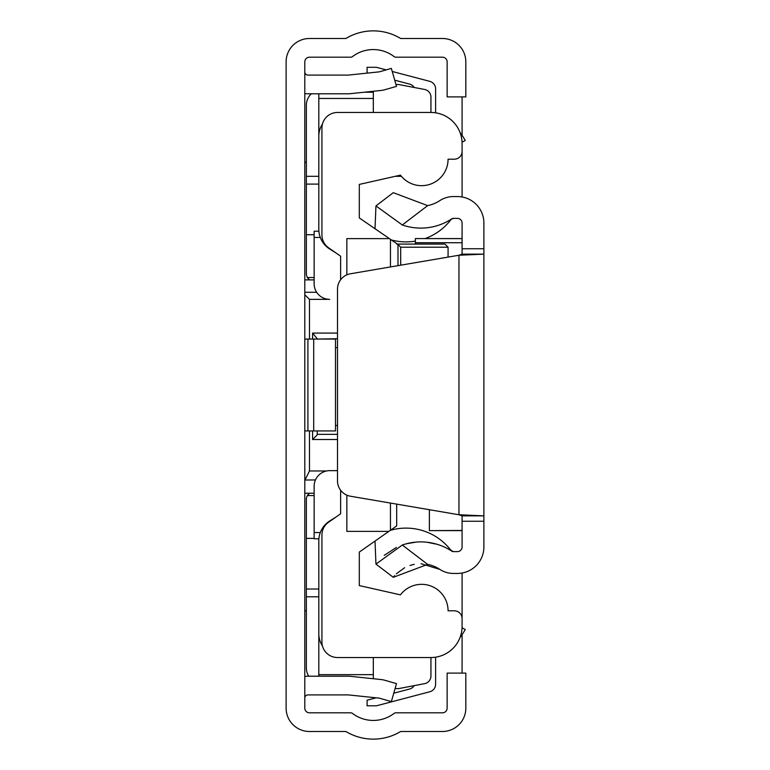 <?xml version="1.0" encoding="UTF-8"?>
<svg xmlns="http://www.w3.org/2000/svg" width="770" height="770" viewBox="0 0 770 770"><rect width="100%" height="100%" fill="white"/><g stroke="black" fill="none" stroke-linecap="round" stroke-linejoin="round"><path stroke-width="1.16" d="M304.795 430.94L335.508 430.94L335.508 339.06L304.795 339.06M304.795 708.14L304.795 61.86A4.668 4.668 0 0 1 309.473 57.192L350.658 57.192A3.119 3.119 0 0 0 352.544 56.556A34.265 34.265 0 0 1 394.038 56.556A3.119 3.119 0 0 0 395.924 57.192L442.461 57.192A4.668 4.668 0 0 1 447.139 61.86L447.139 96.895L465.821 96.895L465.821 61.86A23.36 23.36 0 0 0 442.461 38.5L400.669 38.5A52.947 52.947 0 0 0 345.903 38.5L309.473 38.5A23.36 23.36 0 0 0 286.113 61.86L286.113 708.14A23.36 23.36 0 0 0 309.473 731.5L345.903 731.5A52.947 52.947 0 0 0 400.669 731.5L442.461 731.5A23.36 23.36 0 0 0 465.821 708.14L465.821 673.105L447.139 673.105L447.139 708.14A4.668 4.668 0 0 1 442.461 712.808L395.924 712.808A3.119 3.119 0 0 0 394.038 713.443A34.265 34.265 0 0 1 352.544 713.443A3.119 3.119 0 0 0 350.658 712.808L309.473 712.808A4.668 4.668 0 0 1 304.795 708.14M304.795 676.435A21.801 21.801 0 0 1 307.913 676.214L348.242 676.214A21.801 21.801 0 0 1 350.523 676.339L381.063 679.544A21.801 21.801 0 0 1 384.788 680.266L396.502 683.625L391.353 701.595L379.639 698.236A3.119 3.119 0 0 0 379.11 698.13L348.569 694.925A3.119 3.119 0 0 0 348.242 694.906L307.913 694.906A3.119 3.119 0 0 0 304.795 698.015M304.795 93.565A21.801 21.801 0 0 0 307.913 93.786L348.242 93.786A21.801 21.801 0 0 0 350.523 93.661L381.063 90.456A21.801 21.801 0 0 0 384.788 89.734L396.502 86.375L391.353 68.405L379.639 71.764A3.119 3.119 0 0 1 379.11 71.87L348.569 75.075A3.119 3.119 0 0 1 348.242 75.094L307.913 75.094A3.119 3.119 0 0 1 304.795 71.985M462.087 96.895L462.087 135.385M462.087 142.161L462.087 196.985M462.087 573.015L462.087 627.839M462.087 634.615L462.087 673.105M306.354 610.86L304.795 610.812M393.759 693.193L409.563 689.034A7.787 7.787 0 0 0 414.183 685.637M435.608 657.176L435.608 684.232A7.787 7.787 0 0 1 429.804 691.758L376.434 705.801L367.088 705.801L367.088 700.209L376.174 697.822M367.714 73.063L367.088 72.9L367.088 67.308L376.434 67.308L386.213 69.887M337.501 439.506L312.582 439.506L312.582 430.94M312.582 339.06L312.582 333.083L337.501 333.083M320.291 237.449L314.141 237.449L314.141 283.774A15.573 15.573 0 0 0 329.714 299.347L309.473 299.347L309.473 339.06M309.473 430.94L309.473 470.971L326.576 470.971M435.608 112.824L435.608 88.887A7.787 7.787 0 0 0 429.804 81.36L392.228 71.466M304.795 279.885L314.141 279.885M304.795 493.233L314.141 493.233M414.183 87.482A7.787 7.787 0 0 0 409.563 84.084L394.731 80.176M304.795 162.306L306.354 162.249M304.795 292.273L316.672 292.273M315.469 479.941L304.795 480.028M337.501 338.733L317.259 339.06M335.508 347.626L337.501 347.626M335.508 425.492L337.501 425.492M317.259 434.338L337.501 434.338M317.259 430.94L317.259 434.838L312.582 439.506M309.473 299.347L304.795 294.679M309.473 470.971L305.045 479.941M317.24 338.733L312.582 333.083M318.819 596.788L306.354 596.788L306.354 667.888A15.573 15.573 0 0 0 308.77 676.214M395.116 688.467L398.234 688.678L424.607 683.654A7.787 7.787 0 0 0 430.94 676.002L430.94 657.532A31.146 31.146 0 0 0 462.087 626.385L462.087 618.599A7.787 7.787 0 0 0 454.3 610.812L448.073 610.812A26.478 26.478 0 0 0 400.458 594.863L359.301 585.585L359.301 552.08L396.675 525.91L396.675 504.119M311.359 93.786A15.573 15.573 0 0 0 306.354 105.221L306.354 176.32L318.819 176.32M395.183 176.32L401.411 176.32M397.994 265.65L397.994 244.504L359.301 217.92L359.301 184.415L400.458 175.137A26.478 26.478 0 0 0 448.073 159.188L454.3 159.188A7.787 7.787 0 0 0 462.087 151.401L462.087 143.615A31.146 31.146 0 0 0 430.94 112.468L430.94 97.116A7.787 7.787 0 0 0 424.607 89.464L398.234 84.44L395.992 84.594M306.354 596.788L306.354 589.012L318.819 589.012M307.682 277.999A7.787 7.787 0 0 0 309.473 279.885L307.403 277.547A7.787 7.787 0 0 1 306.354 273.648L306.354 176.32M306.354 184.107L318.819 184.107M307.682 495.12A7.787 7.787 0 0 1 309.473 493.233L307.403 495.572A7.787 7.787 0 0 0 306.354 499.46L306.354 502.589M307.403 277.547L314.141 277.547M306.354 234.725L314.141 234.725M306.354 589.012L306.354 499.46M306.354 273.648L306.354 270.53M306.354 538.394L314.141 538.394M314.141 495.572L307.403 495.572M364.2 92.227L373.325 92.227L373.325 98.454L318.819 98.454L318.819 136.146A21.801 21.801 0 0 1 322.438 124.114M318.819 98.454L318.819 93.786M373.325 112.468L373.325 98.454M318.819 676.214L318.819 674.655L373.325 674.655L373.325 657.532M373.325 674.655L373.325 678.736M322.438 645.886A21.801 21.801 0 0 1 318.819 633.854L318.819 674.655M318.819 633.854L318.819 540.732A23.36 23.36 0 0 1 329.772 520.934L335.97 517.055M335.97 252.945L329.772 249.066A23.36 23.36 0 0 1 318.819 229.267L318.819 136.146M462.058 627.819L465.205 629.494A52.947 52.947 0 0 1 460.114 637.3M460.114 132.7A52.947 52.947 0 0 1 465.205 140.506L462.058 142.18M314.141 237.449L314.141 231.212L318.896 231.212M340.619 490.221L340.619 513.802L328.569 522.233A15.573 15.573 0 0 0 321.927 534.986L321.927 641.959A15.573 15.573 0 0 0 337.501 657.532L430.94 657.532M430.94 112.468L337.501 112.468A15.573 15.573 0 0 0 321.927 128.041L321.927 235.014A15.573 15.573 0 0 0 328.569 247.767L340.619 256.198L340.619 279.78M346.847 274.851L346.847 238.613L388.86 238.613M346.847 495.149L346.847 531.387L388.86 531.387M390.448 530.27L390.448 503.06M390.448 266.94L390.448 239.73M396.675 244.09L444.954 244.09L448.073 247.208L448.073 257.103M318.896 538.788L314.141 538.788L314.141 486.226A15.573 15.573 0 0 1 329.714 470.653L337.501 470.653M397.994 244.504L400.689 247.208L400.689 265.198M393.278 577.317L375.953 564.092L402.296 545.025L427.648 564.381L393.278 577.317L394.692 575.594M384.269 555.334L396.396 547.46M406.358 543.784L416.31 542.08M426.936 542.234L437.11 544.303M402.296 224.975L375.953 205.908L393.278 192.683L427.648 205.619L402.296 224.975A56.451 56.451 0 0 0 451.74 218.882A3.119 3.119 0 0 1 453.453 218.372L457.418 218.372A4.668 4.668 0 0 1 462.087 223.04L462.087 254.139L483.887 254.139L483.887 515.862L462.087 515.862L462.087 546.96A4.668 4.668 0 0 1 457.418 551.628L453.453 551.628A3.119 3.119 0 0 1 451.74 551.118A56.451 56.451 0 0 0 402.296 545.025M421.046 563.698L439.795 569.367A34.65 34.65 0 0 0 427.648 564.381M396.367 573.804L404.625 567.711M409.977 565.44L414.279 564.323M462.087 521.261L483.887 521.261L483.887 546.96A26.478 26.478 0 0 1 457.418 573.438L453.453 573.438A24.919 24.919 0 0 1 439.795 569.367M427.648 205.619A34.65 34.65 0 0 0 439.795 200.633A24.919 24.919 0 0 1 453.453 196.562L457.418 196.562A26.478 26.478 0 0 1 483.887 223.04L483.887 254.139L458.968 255.236L462.087 254.139M483.887 521.261L483.887 515.862L458.968 514.764L350.456 496.226A15.573 15.573 0 0 1 337.501 480.875L337.501 289.125A15.573 15.573 0 0 1 350.456 273.774L458.968 255.236L458.968 514.764L462.087 515.862M450.97 550.406A3.119 3.119 0 0 0 451.74 551.118A3.119 3.119 0 0 1 450.97 550.406A56.451 56.451 0 0 0 450.652 549.992L453.251 551.628M451.74 218.882L450.97 219.594A56.451 56.451 0 0 1 425.107 238.575M415.367 241.116A56.451 56.451 0 0 1 390.39 239.682M375.953 205.908L375.019 228.931M390.39 530.318A56.451 56.451 0 0 1 450.652 549.992M375.953 564.092L375.019 541.069M429.381 509.711L429.381 530.626L462.087 530.443M415.367 244.09L415.367 238.575L462.087 238.623M313.698 430.94L313.698 339.06M307.913 430.94L307.913 339.06M448.073 247.208L400.689 247.208M320.291 532.551L314.141 532.551M462.087 248.739L483.887 248.739M415.367 242.733L462.087 242.733M451.441 219.161L453.453 218.372M450.662 219.999L451.355 219.238M415.367 238.575L462.087 238.575M429.381 530.626L462.087 530.626"/></g></svg>
